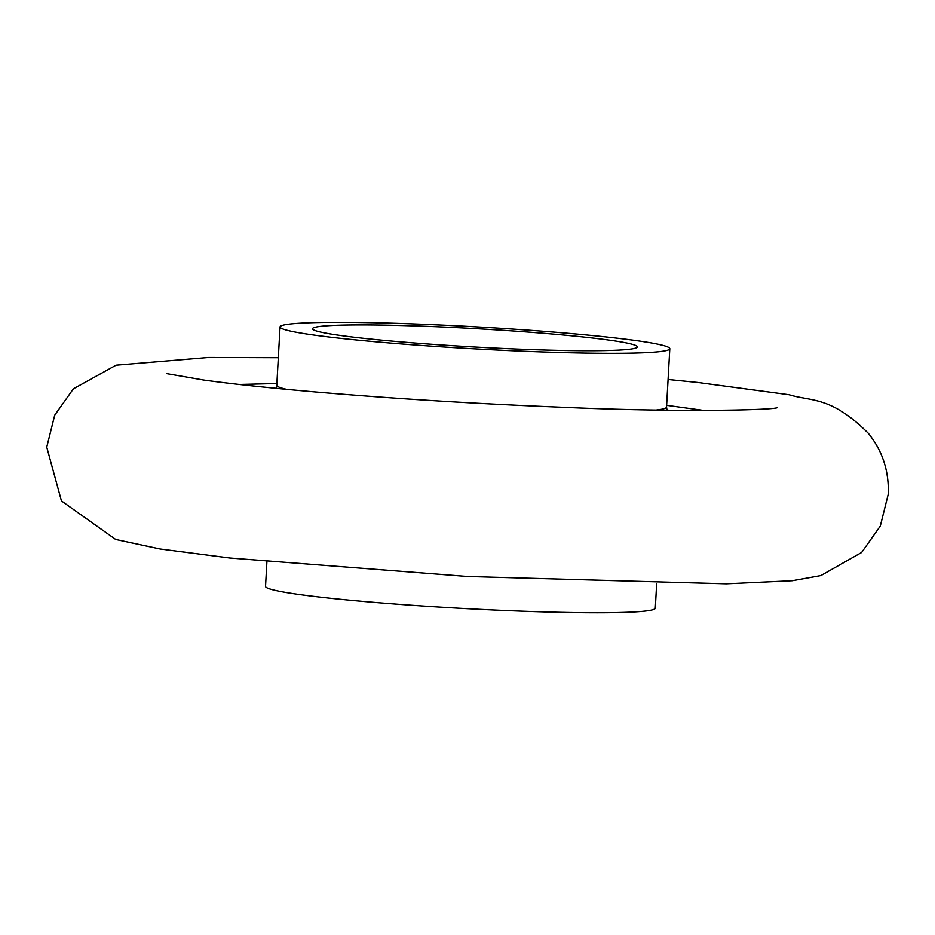 <?xml version="1.0" encoding="UTF-8"?>
<svg xmlns="http://www.w3.org/2000/svg" width="935" height="935" viewBox="0 0 935 935"><rect width="100%" height="100%" fill="white"/><g stroke="black" fill="none" stroke-linecap="round" stroke-linejoin="round"><path stroke-width="1.4" d="M575.586 350.672A162.655 9.198 -176.8 0 1 403.885 342.152A162.655 9.198 -176.8 0 1 312.524 328.758A162.655 9.198 -176.8 0 1 475.436 328.652A162.655 9.198 -176.8 0 1 637.331 346.908A162.655 9.198 -176.8 0 1 575.586 350.672M595.724 353.243A195.181 11.033 3.2 0 0 669.811 348.732A195.181 11.033 3.2 0 0 475.541 326.818A195.181 11.033 3.2 0 0 280.044 326.934A195.181 11.033 3.2 0 0 389.685 343.016A195.181 11.033 3.2 0 0 595.724 353.243M656.674 583.58L655.306 608.159A195.181 11.033 -176.8 0 1 581.219 612.659A195.181 11.033 -176.8 0 1 375.18 602.444A195.181 11.033 -176.8 0 1 265.54 586.362L266.907 561.783M656.323 410.021A195.181 11.033 3.2 0 0 666.538 407.099L667.029 410.196M280.044 326.934L276.783 385.302A195.181 11.033 3.2 0 0 286.613 389.357M669.811 348.732L666.538 407.099M275.954 388.329L276.783 385.302M703.868 410.453L666.643 405.322M276.877 383.525L239.325 384.472M278.326 357.708L208.704 357.462L116.057 365.188L73.374 388.831L54.709 415.198L46.75 447.117L61.441 500.915L115.706 539.472L160.224 549.009L229.835 558.008L467.64 576.498L726.296 583.814L792.284 580.728L820.872 575.574L861.626 552.456L880.291 526.089L888.25 494.171C889.08 470.983 882.43 450.682 868.288 433.279C830.934 395.926 811.65 401.641 789.07 394.734L697.978 382.497L668.093 379.493M777.02 407.789C768.967 410.325 672.195 412.183 565.804 407.403C478.778 403.943 395.353 398.789 315.539 391.975C269.373 387.955 232.032 383.969 203.526 380.019L166.921 373.673"/></g></svg>

